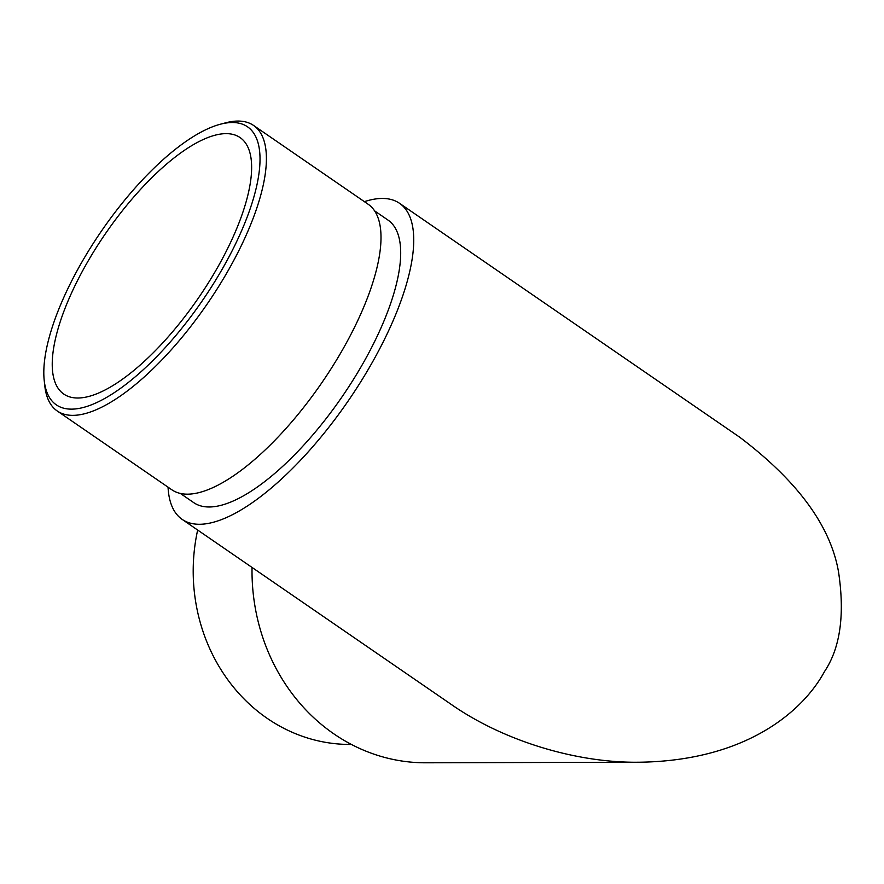 <?xml version="1.0" encoding="UTF-8"?>
<svg xmlns="http://www.w3.org/2000/svg" width="884" height="884" viewBox="0 0 884 884"><rect width="100%" height="100%" fill="white"/><g stroke="black" fill="none" stroke-linecap="round" stroke-linejoin="round"><path stroke-width="1.33" d="M218.591 265.653A155.617 56.532 -55.5 0 0 240.105 137.595A155.617 56.532 -55.5 0 0 105.351 233.796A155.617 56.532 -55.5 0 0 63.759 394.054A155.617 56.532 -55.5 0 0 218.591 265.653M252.039 567.44A191.806 173.319 89.9 0 0 425.834 762.793L639.11 762.229C749.278 760.759 804.562 708.57 824.485 671.586C840.242 648.038 844.938 614.888 838.562 572.103C830.651 526.046 797.666 481.062 739.632 437.16L399.524 203.298A191.806 69.67 124.5 0 1 373.004 361.136A191.806 69.67 124.5 0 1 182.17 519.394A191.806 69.67 124.5 0 1 168.048 487.172M364.385 201.651A191.806 69.67 124.5 0 1 399.524 203.298M180.347 493.438L193.707 502.62A171.452 62.278 -55.5 0 0 364.285 361.158A171.452 62.278 -55.5 0 0 387.988 220.072L374.628 210.889M182.17 519.394L450.531 703.929C504.355 741.709 577.838 763.091 639.11 762.229M224.204 265.631A168.733 61.294 -55.5 0 0 220.282 124.246A168.733 61.294 -55.5 0 0 101.428 231.1A168.733 61.294 -55.5 0 0 44.2 380.319A168.733 61.294 -55.5 0 0 112.169 394.021A168.733 61.294 -55.5 0 0 224.204 265.631M57.239 410.983L171.839 489.78A173.264 62.941 -55.5 0 0 187.43 494.167A173.264 62.941 -55.5 0 0 344.219 346.826A173.264 62.941 -55.5 0 0 368.175 204.259L253.575 125.451A173.264 62.941 124.5 0 1 229.619 268.018A173.264 62.941 124.5 0 1 72.831 415.358A173.264 62.941 124.5 0 1 57.239 410.983A173.264 62.941 124.5 0 1 44.786 385.778L44.2 380.319M220.282 124.246L225.586 122.843A173.264 62.941 124.5 0 1 253.575 125.451M197.662 530.046A173.264 156.556 89.9 0 0 350.219 744.439L351.434 744.439"/></g></svg>
